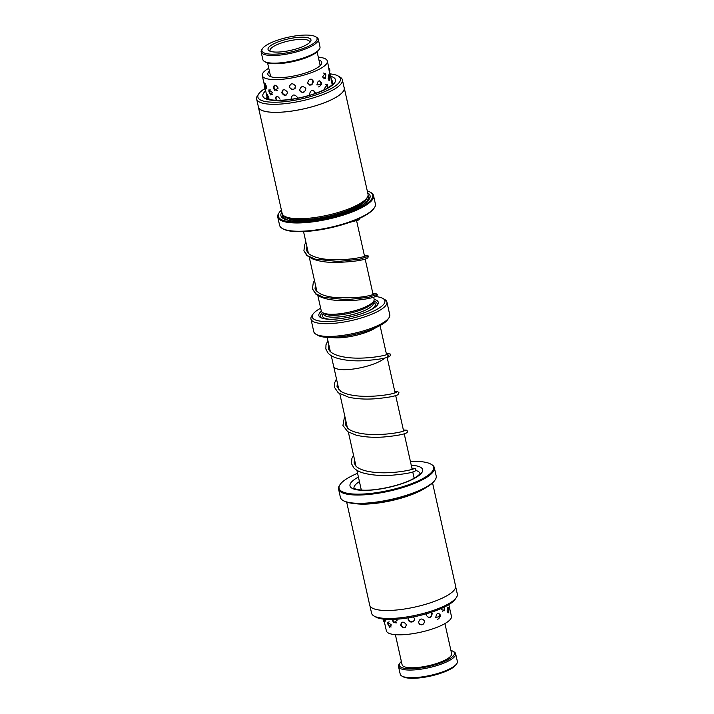 <?xml version="1.0" encoding="UTF-8"?>
<svg xmlns="http://www.w3.org/2000/svg" width="714" height="714" viewBox="0 0 714 714"><rect width="100%" height="100%" fill="white"/><g stroke="black" fill="none" stroke-linecap="round" stroke-linejoin="round"><path stroke-width="1.07" d="M376.037 327.521A27.096 7.194 167.4 0 1 334.125 337.74A27.096 7.194 167.4 0 1 331.644 337.445M384.9 357.964A27.096 7.194 167.4 0 1 341.247 369.575A27.096 7.194 167.4 0 1 333.661 366.416L331.251 355.652M375.992 327.539A27.078 7.194 167.4 0 1 334.143 337.731A27.078 7.194 167.4 0 1 331.698 337.445M317.837 295.525L321.3 311.009A27.078 7.194 -12.6 0 0 322.755 312.714A27.078 7.194 -12.6 0 0 328.868 314.169A27.078 7.194 -12.6 0 0 355.019 310.661A27.078 7.194 -12.6 0 0 373.556 301.362A27.078 7.194 -12.6 0 0 374.145 299.193L373.699 297.22M322.755 312.714L324.665 313.83A25.383 6.738 -12.6 0 0 330.403 315.195A25.383 6.738 -12.6 0 0 354.92 311.902A25.383 6.738 -12.6 0 0 372.297 303.182L373.556 301.362M321.354 311.206A30.461 8.086 -12.6 0 0 320.488 317.489A30.461 8.086 -12.6 0 0 327.369 319.122A30.461 8.086 -12.6 0 0 356.786 315.177A30.461 8.086 -12.6 0 0 377.635 304.708A30.461 8.086 -12.6 0 0 374.172 299.398M377.037 305.458A29.104 7.729 -12.6 0 0 373.663 301.192M388.907 317.873L387.648 319.693A37.226 9.889 167.4 0 1 362.168 332.483A37.226 9.889 167.4 0 1 326.218 337.311A37.226 9.889 167.4 0 1 317.801 335.312L315.883 334.188A38.922 10.335 -12.6 0 0 324.683 336.285A38.922 10.335 -12.6 0 0 362.266 331.242A38.922 10.335 -12.6 0 0 388.907 317.873A38.922 10.335 -12.6 0 0 389.755 314.758L386.908 302.022A38.922 10.335 167.4 0 1 364.408 316.971A38.922 10.335 167.4 0 1 321.836 323.549A38.922 10.335 167.4 0 1 310.947 319.006A38.922 10.335 167.4 0 1 311.795 315.9L313.053 314.071A37.226 9.889 -12.6 0 0 322.657 321.389A37.226 9.889 -12.6 0 0 367.853 313.508A37.226 9.889 -12.6 0 0 382.909 298.461A37.226 9.889 -12.6 0 0 375.555 296.551M310.947 319.006L313.794 331.742A38.922 10.335 -12.6 0 0 315.883 334.188M320.675 308.207A37.226 9.889 -12.6 0 0 313.053 314.071M382.909 298.461L384.819 299.577A38.922 10.335 167.4 0 1 386.908 302.022M322.576 312.607A29.104 7.729 -12.6 0 0 321.345 317.909M380.053 325.548L386.551 354.599A27.096 7.194 167.4 0 1 386.569 354.697M266.617 86.537L264.564 83.029L266.242 88.875L266.617 86.537M268.964 99.326L268.821 97.488L266.875 93.936L267.098 96.149M278.174 88.108C275.595 84.332 273.989 84.288 273.328 87.974L274.729 90.348L278.174 88.108M273.239 87.295L273.328 87.974M280.067 99.192C277.523 95.399 275.934 95.337 275.318 99.005L275.22 98.166M295.605 86.099C292.642 82.717 290.544 83.074 289.322 87.17C292.24 90.651 294.329 90.294 295.605 86.099M297.363 97.309C294.409 93.918 292.321 94.266 291.107 98.345M313.384 81.146C310.697 78.031 308.778 78.683 307.645 83.083C310.483 86.251 312.393 85.6 313.384 81.146M315.24 92.445C312.527 89.33 310.599 89.964 309.448 94.364M325.861 74.818L325.191 73.292L322.505 77.005L325.459 78.326L325.861 74.818M328.145 87.697L327.378 84.68L324.54 88.331L324.986 89.446M328.886 68.196L328.636 66.929M329.092 69.133C328.44 65.893 328.458 66.473 329.163 70.873L331.135 78.201M331.448 79.54L331.242 78.585M331.635 80.387C330.939 77.157 330.912 77.755 331.573 82.164L332.313 83.422M265.822 91.499L265.367 89.295C264.323 84.966 264.296 84.377 265.287 87.554M268.946 91.794L270.829 94.989L272.436 92.543L268.928 89.875L268.946 91.794M281.744 92.802C284.458 96.479 286.385 96.319 287.537 92.311C284.699 88.75 282.762 88.911 281.744 92.802M299.63 90.25C302.593 93.552 304.682 93.034 305.887 88.688C302.977 85.466 300.889 85.983 299.63 90.25M316.918 84.957L321.702 84.368L321.657 82.806C319.345 79.754 317.766 80.468 316.918 84.957M328.128 78.594L329.814 80.441L329.841 76.55L329.002 74.551L328.128 78.594M318.935 59.976A27.578 7.327 167.4 0 1 321.711 62.296A27.578 7.327 167.4 0 1 286.662 77.139A27.578 7.327 167.4 0 1 267.875 74.327A27.578 7.327 167.4 0 1 269.392 71.052M267.438 98.728L265.804 91.428M318.31 57.174A33.335 8.854 167.4 0 1 327.324 61.038A33.335 8.854 167.4 0 1 284.957 78.977A33.335 8.854 167.4 0 1 262.261 75.586A33.335 8.854 167.4 0 1 268.767 68.249M392.111 619.618L393.628 622.742L397.02 620.484L396.484 619.234M408.319 617.833L408.14 619.573C408.747 621.341 409.997 622.153 411.889 622.01C413.754 621.546 414.593 620.377 414.415 618.511L413.424 616.914M426.624 613.701L426.472 615.513C429.31 618.681 431.229 618.038 432.22 613.576L431.479 612.201M441.279 608.48L441.386 609.444L444.376 610.747L444.688 606.891M384.81 623.822L383.766 619.163A3.383 3.383 0 0 0 384.543 622.528M387.854 624.143L389.746 627.338L391.317 624.902L387.836 622.215L387.854 624.143M400.581 625.187C403.285 628.873 405.213 628.713 406.364 624.705C403.526 621.135 401.598 621.296 400.581 625.187M418.44 622.67C421.403 625.973 423.491 625.455 424.705 621.109C421.796 617.887 419.707 618.404 418.44 622.67M435.772 617.396L440.618 616.459L440.529 615.245C438.209 612.193 436.62 612.907 435.772 617.396M447.062 611.032L448.767 612.871L448.811 608.98L447.964 606.989L447.062 611.032M383.891 618.27L385.194 621.216L385.703 619.93M448.829 604.624L451.426 616.253A33.335 8.854 167.4 0 1 414.441 633.416A33.335 8.854 167.4 0 1 386.363 630.801L384.775 623.697M282.039 53.568A28.257 7.506 -12.6 0 0 309.653 45.714A28.257 7.506 -12.6 0 0 315.561 36.691A28.257 7.506 -12.6 0 0 296.962 35.7A28.257 7.506 -12.6 0 0 262.538 48.543A28.257 7.506 -12.6 0 0 282.039 53.568M315.561 36.691L316.713 37.36A29.274 7.774 167.4 0 1 318.283 39.208A29.274 7.774 167.4 0 1 281.985 54.844A29.274 7.774 167.4 0 1 261.146 51.979A29.274 7.774 167.4 0 1 261.779 49.641L262.538 48.543M319.354 49.186L318.596 50.283A28.257 7.506 167.4 0 1 284.172 63.127A28.257 7.506 167.4 0 1 265.572 62.127L264.421 61.458A29.274 7.774 -12.6 0 0 283.69 62.493A29.274 7.774 -12.6 0 0 319.354 49.186A29.274 7.774 -12.6 0 0 319.988 46.847L318.283 39.208M283.69 51.595A22 5.846 167.4 0 1 269.214 50.819A22 5.846 167.4 0 1 273.81 43.795A22 5.846 167.4 0 1 295.31 37.681A22 5.846 167.4 0 1 310.492 41.59A22 5.846 167.4 0 1 283.69 51.595M309.644 42.554A20.304 5.391 -12.6 0 0 309.671 41.796A20.304 5.391 -12.6 0 0 295.212 39.806A20.304 5.391 -12.6 0 0 270.035 50.658A20.304 5.391 -12.6 0 0 270.383 51.328M261.146 51.979L262.85 59.619A29.274 7.774 -12.6 0 0 264.421 61.458M372.86 293.445L375.707 293.329L377.001 294.498L368.379 297.354L346.531 299.693L323.62 297.345L315.936 293.829L312.446 288.884L313.276 282.682L314.49 280.548M364.318 255.237L367.665 255.282L368.46 256.29L359.874 259.137L338.034 261.485L315.106 259.137L307.422 255.63L303.905 250.694L304.842 244.259L305.949 242.341M359.883 218.216L356.777 219.6M456.719 663.734L455.96 664.832A28.257 7.506 167.4 0 1 455.711 665.171A28.257 7.506 167.4 0 1 430.096 676.176A28.257 7.506 167.4 0 1 402.946 676.676L401.795 676.006A29.274 7.774 -12.6 0 0 429.926 675.489A29.274 7.774 -12.6 0 0 456.451 664.091A29.274 7.774 -12.6 0 0 456.719 663.734A29.274 7.774 -12.6 0 0 457.362 661.396L455.648 653.756A29.274 7.774 167.4 0 1 454.747 656.452A29.274 7.774 167.4 0 1 424.232 668.643A29.274 7.774 167.4 0 1 398.51 666.528A29.274 7.774 167.4 0 1 399.153 664.19L399.902 663.092A28.257 7.506 -12.6 0 0 420.314 668.001A28.257 7.506 -12.6 0 0 453.568 655.622A28.257 7.506 -12.6 0 0 452.926 651.239A28.257 7.506 -12.6 0 0 450.918 650.427M401.375 661.503A28.257 7.506 -12.6 0 0 400.161 662.744A28.257 7.506 -12.6 0 0 399.902 663.092M452.926 651.239L454.077 651.909A29.274 7.774 167.4 0 1 455.648 653.756M444.92 623.59L451.641 653.649A25.383 6.738 167.4 0 1 450.855 655.987A25.383 6.738 167.4 0 1 424.393 666.555A25.383 6.738 167.4 0 1 402.098 664.725L395.377 634.666M398.51 666.528L400.224 674.168A29.274 7.774 -12.6 0 0 401.795 676.006M256.638 99.014L258.432 107.038A43.929 11.665 -12.6 0 0 261.842 110.34A43.929 11.665 -12.6 0 0 311.197 107.02A43.929 11.665 -12.6 0 0 344.175 87.876L342.381 79.852A43.929 11.665 167.4 0 1 309.403 98.996A43.929 11.665 167.4 0 1 260.048 102.316A43.929 11.665 167.4 0 1 256.638 99.014A43.929 11.665 167.4 0 1 257.602 95.515L258.807 93.757A42.304 11.237 -12.6 0 0 261.172 100.308A42.304 11.237 -12.6 0 0 314.205 95.498A42.304 11.237 -12.6 0 0 338.186 76.014A42.304 11.237 -12.6 0 0 337.178 75.505A42.304 11.237 -12.6 0 0 330.198 73.881M338.186 76.014L340.025 77.085A43.929 11.665 167.4 0 1 342.381 79.852M344.246 87.858L368.013 194.217A43.991 11.683 167.4 0 1 367.058 197.724L365.8 199.554A42.304 11.237 167.4 0 1 329.27 216.047A42.304 11.237 167.4 0 1 287.43 217.806A42.304 11.237 167.4 0 1 286.421 217.297L284.502 216.181A43.991 11.683 167.4 0 1 282.146 213.406L258.37 107.055A43.991 11.683 -12.6 0 0 261.779 110.358A43.991 11.683 -12.6 0 0 311.215 107.038A43.991 11.683 -12.6 0 0 344.246 87.858A43.991 11.683 -12.6 0 0 344.032 87.242M367.058 197.724A43.991 11.683 167.4 0 1 329.065 214.887A43.991 11.683 167.4 0 1 285.555 216.708A43.991 11.683 167.4 0 1 284.502 216.181M367.728 192.932A45.687 12.129 167.4 0 1 369.093 199.402A45.687 12.129 167.4 0 1 329.645 217.217A45.687 12.129 167.4 0 1 284.467 219.118A45.687 12.129 167.4 0 1 283.369 218.564A45.687 12.129 167.4 0 1 281.86 212.129M284.199 218.993A44.33 11.772 167.4 0 1 282.699 214.628M281.405 210.094A48.391 12.852 -12.6 0 0 279.335 212.415A48.391 12.852 -12.6 0 0 282.03 219.912A48.391 12.852 -12.6 0 0 342.702 214.405A48.391 12.852 -12.6 0 0 370.138 192.12A48.391 12.852 -12.6 0 0 368.977 191.53A48.391 12.852 -12.6 0 0 367.273 190.897M370.138 192.12L370.905 192.566A49.07 13.03 167.4 0 1 373.538 195.654A49.07 13.03 167.4 0 1 336.696 217.038A49.07 13.03 167.4 0 1 281.566 220.742A49.07 13.03 167.4 0 1 277.755 217.065A49.07 13.03 167.4 0 1 278.826 213.147L279.335 212.415M374.323 207.845L373.815 208.577A48.391 12.852 167.4 0 1 332.028 227.454A48.391 12.852 167.4 0 1 284.163 229.462A48.391 12.852 167.4 0 1 283.012 228.882L282.244 228.426A49.07 13.03 -12.6 0 0 283.413 229.024A49.07 13.03 -12.6 0 0 331.948 226.99A49.07 13.03 -12.6 0 0 374.323 207.845A49.07 13.03 -12.6 0 0 375.385 203.936L373.538 195.654M258.298 106.413A43.991 11.683 -12.6 0 0 258.37 107.055M264.707 88.688A42.304 11.237 -12.6 0 0 258.807 93.757M277.755 217.065L279.611 225.338A49.07 13.03 -12.6 0 0 282.244 228.426M368.031 195.547A44.33 11.772 167.4 0 1 368.531 200.143M369.923 605.802L371.575 613.201A43.929 11.665 -12.6 0 0 373.931 615.959A43.929 11.665 -12.6 0 0 383.802 618.315A43.929 11.665 -12.6 0 0 426.24 612.648A43.929 11.665 -12.6 0 0 456.362 597.538A43.929 11.665 -12.6 0 0 457.317 594.03L455.666 586.64M354.206 503.486A43.991 11.683 -12.6 0 0 358.187 503.968A43.991 11.683 -12.6 0 0 426.32 487.367M435.129 479.906L434.63 480.638A48.391 12.852 167.4 0 1 401.447 497.274A48.391 12.852 167.4 0 1 354.688 503.531A48.391 12.852 167.4 0 1 343.818 500.933L343.059 500.487A49.07 13.03 -12.6 0 0 354.082 503.12A49.07 13.03 -12.6 0 0 401.491 496.783A49.07 13.03 -12.6 0 0 435.129 479.906A49.07 13.03 -12.6 0 0 436.2 475.988L434.353 467.706A49.07 13.03 167.4 0 1 405.927 486.564A49.07 13.03 167.4 0 1 352.225 494.838A49.07 13.03 167.4 0 1 338.57 489.117A49.07 13.03 167.4 0 1 339.641 485.199L340.141 484.467A48.391 12.852 -12.6 0 0 352.555 493.972A48.391 12.852 -12.6 0 0 411.344 483.753A48.391 12.852 -12.6 0 0 430.944 464.171A48.391 12.852 -12.6 0 0 420.073 461.574A48.391 12.852 -12.6 0 0 410.416 461.476M338.57 489.117L340.417 497.399A49.07 13.03 -12.6 0 0 343.059 500.487M357.571 473.284A48.391 12.852 -12.6 0 0 340.141 484.467M456.362 597.538L455.148 599.296A42.304 11.237 167.4 0 1 426.151 613.844A42.304 11.237 167.4 0 1 385.274 619.306A42.304 11.237 167.4 0 1 375.778 617.03L373.931 615.959M432.559 482.959L455.586 585.989A43.991 11.683 167.4 0 1 430.105 602.902A43.991 11.683 167.4 0 1 381.963 610.318A43.991 11.683 167.4 0 1 369.718 605.186L346.683 502.147M430.944 464.171L431.711 464.618A49.07 13.03 167.4 0 1 434.353 467.706M323.513 313.151L323.737 314.142A25.383 6.738 -12.6 0 0 330.832 317.105A25.383 6.738 -12.6 0 0 358.598 312.812A25.383 6.738 -12.6 0 0 373.27 303.066L373.056 302.084M370.147 310.162A27.078 7.194 -12.6 0 0 373.083 302.218M323.54 313.294A27.078 7.194 -12.6 0 0 329.582 319.229M366.898 197.948A42.304 11.237 167.4 0 1 333.081 215.789A42.304 11.237 167.4 0 1 287.572 218.439A42.304 11.237 167.4 0 1 284.743 216.315M288.893 220.412A43.322 11.504 167.4 0 1 286.876 219.698A43.322 11.504 167.4 0 1 283.458 215.441M330.743 76.336A37.226 9.889 167.4 0 1 332.617 76.996A37.226 9.889 167.4 0 1 313.526 94.221A37.226 9.889 167.4 0 1 265.733 98.818A37.226 9.889 167.4 0 1 265.688 90.874M332.876 83.565A33.844 8.987 -12.6 0 0 332.26 82.494M267.009 96.845A33.844 8.987 -12.6 0 0 266.831 98.327M367.692 196.609A43.322 11.504 167.4 0 1 364.89 203.428M359.428 481.602A33.844 8.987 -12.6 0 0 353.974 488.197M411.255 465.251A37.226 9.889 167.4 0 1 412.281 465.314A37.226 9.889 167.4 0 1 411.817 479.71A37.226 9.889 167.4 0 1 360.347 490.232A37.226 9.889 167.4 0 1 358.419 477.059M420.019 473.436A33.844 8.987 -12.6 0 0 415.825 470.472M354.001 488.34L353.921 488.135C354.028 487.698 352.341 488.885 361.32 490.045L356.902 470.294M356 466.242L348.361 432.086M347.45 428.016L339.819 393.878M338.909 389.817L333.741 366.684M327.173 337.374L330.35 351.583M316.927 291.464L309.296 257.308M308.386 253.256L303.539 231.577M373.11 294.57L365.157 259.012M364.568 256.362L356.616 220.804M414.165 478.237L412.763 471.981M412.174 469.33L404.222 433.773M403.633 431.122L395.681 395.565M395.092 392.914L387.14 357.348M264.662 86.314L262.261 75.586M332.501 84.181L332.188 82.797M328.654 67.009L327.324 61.038M267.223 97.782A3.383 3.383 0 0 0 267.081 98.523M328.842 80.271A3.383 3.383 0 0 0 328.253 75.05M318.578 86.912A3.383 3.383 0 0 0 319.283 80.807M300.273 91.508A3.383 3.383 0 0 0 305.61 87.947M282.699 90.107A3.383 3.383 0 0 0 286.76 94.873M270.124 89.366A3.383 3.383 0 0 0 272.266 94.623M264.769 86.805A3.383 3.383 0 0 0 265.563 90.223M327.315 88.197A3.383 3.383 0 0 0 325.709 84.341M323.71 78.87A3.383 3.383 0 0 0 323.594 73.042M314.553 93.739A3.383 3.383 0 0 0 313.607 90.517M291.267 96.631A3.383 3.383 0 0 0 292.026 99.175M276.666 96.238A3.383 3.383 0 0 0 276.809 100.299M267.572 94.418A3.383 3.383 0 0 0 268.991 99.103M331.921 83.431A3.383 3.383 0 0 0 331.144 79.245M309.412 85.064A3.383 3.383 0 0 0 311.661 79.183M289.42 85.609A3.383 3.383 0 0 0 295.257 88.161M274.676 85.189A3.383 3.383 0 0 0 277.612 90.499M265.296 83.449A3.383 3.383 0 0 0 266.768 88.197M329.484 72.096A3.383 3.383 0 0 0 328.708 68.026M447.785 612.71A3.383 3.383 0 0 0 447.196 607.48M442.609 611.309A3.383 3.383 0 0 0 444.01 607.23M437.432 619.35A3.383 3.383 0 0 0 438.164 613.246M419.047 623.875A3.383 3.383 0 0 0 424.455 620.421M401.554 622.474A3.383 3.383 0 0 0 405.588 627.267M389.032 621.724A3.383 3.383 0 0 0 391.156 626.972M428.23 617.494A3.383 3.383 0 0 0 431.104 612.326M408.256 617.967A3.383 3.383 0 0 0 414.049 620.6M392.941 619.422A3.383 3.383 0 0 0 396.466 622.876M384.266 619.216A3.383 3.383 0 0 0 385.703 620.528M320.184 65.572L317.123 51.872M270.642 76.648L267.58 62.948M374.707 293.945L372.092 294.873C363.239 297.542 350.458 298.381 333.75 297.372C328.012 296.676 323.406 295.417 319.926 293.597C316.382 291.169 314.767 289.393 315.088 288.295L315.401 284.636M366.166 255.737L363.471 256.683C356.786 258.655 337.883 261.128 323.504 258.932C318.328 258.173 314.187 256.924 311.072 255.21C308.85 254.139 307.341 252.444 306.547 250.105L306.868 246.437M377.001 294.498C377.92 294.9 376.912 295.783 373.957 297.14C368.031 299.166 348.896 302.013 333.429 300.058C325.638 299.157 319.747 297.158 315.775 294.07L312.446 288.884M368.46 256.29L367.79 257.897C363.997 260.289 353.216 261.824 335.446 262.493C326.164 262.475 318.373 261.217 312.089 258.718L306.725 255.407L303.905 250.694M359.945 218.189L358.83 219.957L349.414 222.438M411.916 468.205L415.521 468.375L415.941 470.303L415.012 471.124C412.094 472.713 404.472 474.069 392.138 475.203C382.222 475.926 373.092 475.328 364.72 473.391C359.945 472.186 356.331 470.374 353.885 467.965L351.466 463.636L351.913 458.424L353.555 455.3M403.374 429.989L407.025 430.203L407.391 432.113L406.489 432.907C403.633 434.469 396.136 435.826 383.998 436.968C374.002 437.727 364.765 437.138 356.286 435.21L347.682 431.658L342.925 425.446L344.219 418.386L345.005 417.083M394.833 391.781L397.787 391.674L399.019 392.825L397.93 394.708C395.012 396.288 387.407 397.653 375.127 398.778C365.648 399.474 356.813 398.947 348.619 397.216L338.249 392.816L334.384 387.202L334.473 383.159L336.472 378.884M386.319 353.573L390.121 353.939L390.317 355.67L389.389 356.491C385.953 358.348 377.063 359.776 362.73 360.766C353.287 361.159 344.862 360.347 337.463 358.303C333.304 357.071 330.154 355.322 328.021 353.064L325.852 349.012L325.986 344.755L327.913 340.694M413.799 468.696L413.817 468.687C413.308 469.687 392.87 474.123 375.493 472.409C366.541 471.633 360.168 469.696 356.375 466.59L354.108 463.047L354.456 459.361M405.275 430.48L402.41 431.479C395.44 433.523 375.448 436.031 361.088 433.46C354.992 432.416 350.583 430.729 347.861 428.4L345.567 424.857L345.915 421.153M396.725 392.272L393.851 393.271C386.845 395.333 366.8 397.823 352.439 395.235C347.361 394.351 343.416 393.003 340.614 391.183L337.026 386.604L337.374 382.945M388.193 354.055L386.488 354.715C381.142 356.536 362.908 359.329 348.048 357.598C330.082 355.447 328.395 349.324 328.494 348.432L328.824 344.764M387.184 356.179L388.657 356.099L387.845 355.206M332.911 83.708L332.894 83.493C332.724 82.547 335.312 86.367 312.946 94.275C300.148 98.264 288.295 100.281 277.398 100.317C268.937 99.951 268.741 99.148 267.804 98.907L266.777 98.273M420.055 473.578L420.046 473.355C419.868 473.034 421.206 474.239 412.897 478.924C400.599 485.69 374.404 491.321 361.32 490.045"/></g></svg>

